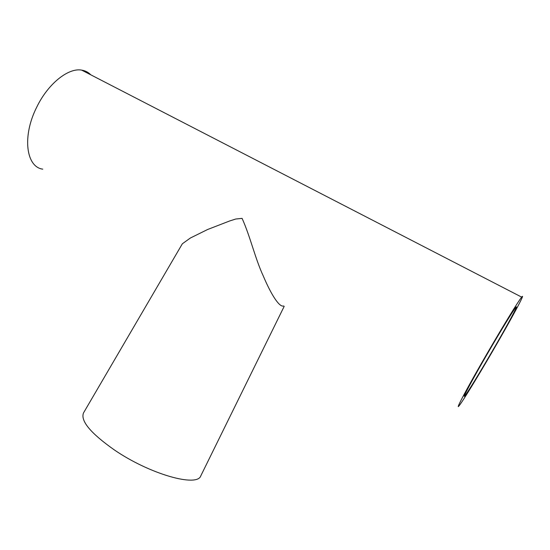 <?xml version="1.0" encoding="UTF-8"?>
<svg xmlns="http://www.w3.org/2000/svg" width="550" height="550" viewBox="0 0 550 550"><rect width="100%" height="100%" fill="white"/><g stroke="black" fill="none" stroke-linecap="round" stroke-linejoin="round"><path stroke-width="0.82" d="M491.858 351.904C479.772 372.687 467.727 392.342 464.991 395.643C461.141 400.647 472.526 379.301 488.544 351.808C501.139 330.131 513.253 310.434 515.749 307.484C519.702 302.486 506.846 326.226 491.858 351.904M488.111 351.794C503.69 324.974 518.629 300.706 521.668 297.117C526.549 290.971 510.503 320.554 492.202 351.918C477.393 377.369 462.564 401.576 459.154 405.707C454.431 411.861 468.243 385.901 488.111 351.794M42.776 169.153C26.139 167.09 21.904 136.317 36.788 107.037C48.029 83.751 68.296 67.609 81.654 70.111C85.25 70.668 88.296 72.242 90.798 74.828M83.614 412.741L182.353 243.781L190.334 238.033L207.584 229.515L229.618 220.983L235.73 219.024L242.083 218.371C250.415 236.83 255.104 258.493 263.374 276.217C270.868 293.947 279.283 307.615 283.594 305.965M83.476 412.981C80.403 420.963 90.729 433.311 114.469 450.017C149.827 474.237 197.202 487.486 200.784 475.881L200.908 475.633M464.991 395.643L464.544 395.395M521.668 297.117L81.654 70.111M284.206 306.316L200.784 475.881"/></g></svg>
